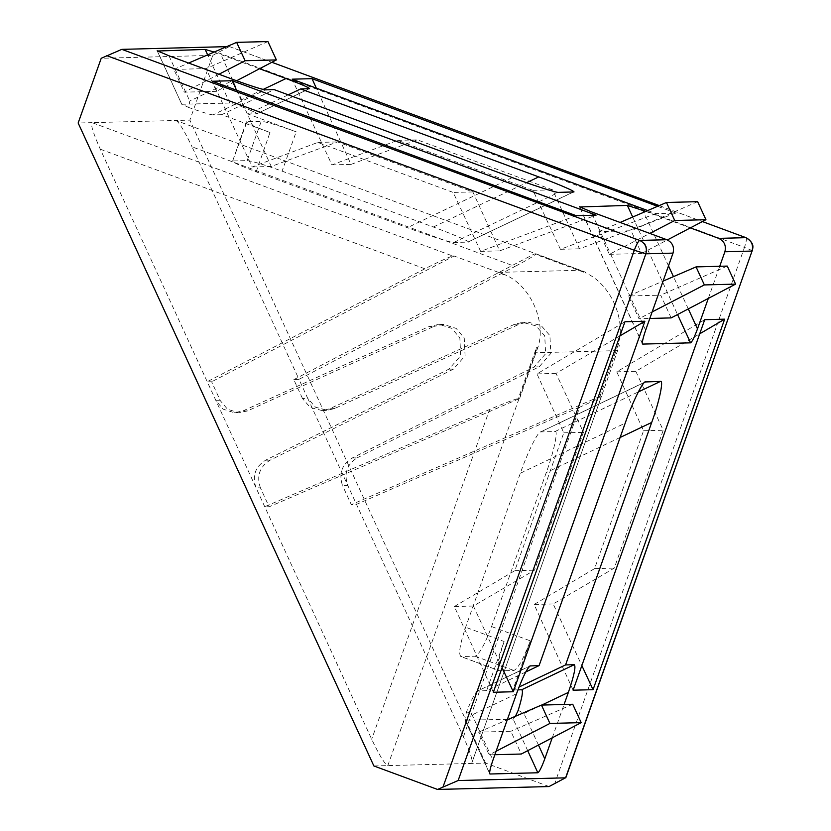 <?xml version="1.0" encoding="UTF-8"?>
<svg xmlns="http://www.w3.org/2000/svg" width="831" height="831" viewBox="0 0 831 831"><rect width="100%" height="100%" fill="white"/><g stroke="black" fill="none" stroke-linecap="round" stroke-linejoin="round"><path stroke-width="0.62" stroke-dasharray="4.16 3.12" d="M745.885 237.666C746.892 238.268 746.425 241.52 744.462 247.409C750.123 249.56 752.647 250.775 752.045 251.066M352.074 458.089L357.257 457.777C346.88 464.384 343.712 473.597 347.774 485.418L342.601 485.73C338.539 473.909 341.697 464.695 352.074 458.089L534.053 367.063L545.635 353.736L544.741 335.901L535.964 325.845L522.46 322.355L514.41 324.36L329.429 408.831L322.283 410.607L310.306 407.512L302.526 398.589L307.699 398.278L463.428 736.868C470.533 752.855 473.275 761.715 471.655 763.429L373.877 765.964M357.257 457.777L539.226 366.751L550.808 353.424L549.914 335.599L541.137 325.534L527.633 322.044L519.593 324.048L334.602 408.52L327.456 410.306L315.479 407.2L307.699 398.278L298.983 379.331L514.981 266.46L192.044 146.827L298.983 379.331L293.81 379.642L302.526 398.589M549.052 786.552L485.574 763.066L471.655 763.429L619.355 345.634L618.181 344.699C626.314 318.699 609.871 282.955 585.066 272.703L585.595 272.236L582.947 271.197L175.933 120.474L189.842 120.111L212.757 55.376L101.226 58.274M617.256 350.63L535.455 352.76L387.797 765.611C384.649 764.011 379.279 755.234 371.686 739.247L100.291 149.206C93.186 133.22 90.444 124.37 92.064 122.645L78.156 123.009M100.291 149.206L424.89 268.797C438.415 261.869 447.701 257.6 452.75 256L92.064 122.645L175.933 120.474L582.947 271.197M212.757 55.376L229.325 46.578L226.718 46.64M485.574 763.066L189.842 120.111M491.568 626.574L530.313 640.836C523.613 658.63 518.129 668.508 513.859 670.472L499.618 670.846L461.153 656.583C458.203 654.797 459.699 645.022 465.64 627.249L520.331 473.244C527.353 452.76 538.581 430.178 540.877 431.912L554.983 431.538C558.567 429.658 553.799 452.074 546.268 472.579L491.568 626.574C484.868 644.368 479.383 654.246 475.103 656.22L460.748 656.521M645.23 381.948L540.368 432.047L644.638 382.343M175.933 120.474C179.07 122.064 184.44 130.851 192.044 146.827M463.428 736.868L579.706 407.18C593.23 401.228 600.481 397.613 601.467 396.345L471.655 763.429M424.89 268.797L207.241 381.72L211.635 381.782L220.35 400.729L227.517 409.226L238.715 412.778L247.389 410.961L433.761 326.458L429.357 326.396L439.142 324.35L451.763 328.349L459.844 337.937L460.696 355.761L449 369.099L265.65 460.156C255.19 466.773 251.98 475.986 256.031 487.797L260.425 487.859L269.14 506.806L519.604 398.516L518.295 398.496C513.143 399.877 503.586 403.554 489.615 409.517L371.686 739.247M220.35 400.729L215.956 400.667L223.113 409.164L234.311 412.716L242.995 410.898L429.357 326.396M489.615 409.517L264.746 506.744L269.14 506.806M535.455 352.76L536.442 347.784L518.295 398.496M247.15 160.601C252.603 161.193 264.248 164.704 282.093 171.144L433.315 227.019C453.705 234.446 472.569 242.694 467.853 242.112L453.747 242.475C452.583 243.213 427.259 235.131 407.387 227.684L256.166 171.82C239.079 165.359 231.423 161.744 233.189 160.965L247.15 160.601L261.256 121.284C266.709 121.866 278.354 125.388 296.2 131.828L282.093 171.144M232.587 161.162L247.015 121.658L261.256 121.284M573.619 191.94L467.853 242.112L573.276 191.992M229.429 46.588L271.83 62.294L229.429 46.588M690.343 227.891L645.729 211.406M647.702 210.565L655.919 213.598L675.863 213.079L657.56 206.317M214.149 52.062L259.542 68.744M708.313 298.412L719.729 266.273M552.251 737.793L564.083 704.48M525.732 671.988L486.654 690.665L504.105 641.511L465.64 627.249M504.105 641.511C498.174 659.284 496.678 669.069 499.618 670.846L460.738 656.511M530.313 640.836L512.862 689.979L519.022 687.05M502.672 274.386L504.999 274.781C529.918 285.033 546.362 320.776 538.114 346.776L536.442 347.784M618.181 344.699L599.94 396.429L601.467 396.345L619.355 345.634M585.595 272.236L535.933 253.839C535.05 255.335 528.069 259.542 514.981 266.46M579.706 407.18L356.489 504.365L351.316 504.666L342.601 485.73M452.75 256L454.058 256.01L211.635 381.782M504.999 274.781L454.058 256.01M449 369.099L453.394 369.151L465.09 355.824L464.238 337.999L456.157 328.411L443.536 324.412L433.761 326.458M453.394 369.151L270.044 460.218C259.584 466.825 256.374 476.038 260.425 487.859M519.604 398.516L538.114 346.776M288.253 94.827L247.939 113.992L296.2 131.828M256.166 171.82L269.992 132.503C252.904 126.042 245.249 122.427 247.015 121.658L246.412 121.856M269.992 132.503L221.732 114.678L274.168 89.623M655.919 213.598L560.406 249.3L532.993 190.361L397.623 140.356L331.953 164.902L292.076 79.184M331.953 164.902L351.004 164.403L316.331 88.138M351.004 164.403L417.287 139.847L552.657 189.852L579.456 248.801L675.863 213.079M579.456 248.801L560.406 249.3M221.732 114.678L212.892 114.907L265.463 89.852M212.892 114.907C210.077 114.636 202.047 112.175 188.793 107.521L189.769 101.029L234.176 79.869M188.793 107.521L181.947 104.259L229.813 103.023L240.377 106.191L241.624 99.689L220.807 54.431M216.496 91.317L184.305 92.158L173.845 69.42L206.036 68.589L216.496 91.317L236.617 80.763M309.34 88.709L256.769 113.764L309.568 88.678M247.939 113.992L256.769 113.764C257.839 113.39 252.375 110.866 240.377 106.191M671.157 317.899L660.697 295.161L628.516 296.002L638.966 318.73L649.821 318.45M609.341 254.328L641.532 253.486L631.082 230.758L598.891 231.589L609.341 254.328L649.79 233.418M236.555 90.215L271.228 166.47L337.511 141.914L472.881 191.93L499.68 250.869L596.087 215.156M576.143 215.665L480.63 251.367L499.68 250.869M480.63 251.367L453.217 192.439L317.847 142.423L252.177 166.969L212.3 81.251M271.228 166.47L252.177 166.969M573.11 690.197L534.125 604.459L594.601 568.612L643.558 430.759L616.758 371.821L704.719 319.686M616.758 371.821L635.808 371.322L699.692 333.823M635.808 371.322L663.231 430.25L614.265 568.103L553.186 603.96L581.856 665.589M553.186 603.96L534.125 604.459M512.862 689.979L517.952 689.844M518.222 710.266L523.977 713.559L541.802 705.062M515.449 716.28L513.215 719.189L508.416 719.314M507.44 719.334L465.08 720.217L489.719 773.806M494.871 754.714L489.116 754.86L478.666 732.132L510.847 731.29L521.307 754.029M530.386 665.839L477.815 690.893C475.561 691.828 471.831 698.736 466.638 711.606L472.122 714.899L492.939 760.157M486.654 690.665L477.472 690.977L530.053 665.932M619.916 335.89L556.032 373.389L583.445 432.328L534.489 570.17L473.4 606.028L502.08 667.667M493.334 692.265L454.349 606.526L473.4 606.028M454.349 606.526L514.825 570.679L563.782 432.837L536.982 373.888L624.933 321.753M556.032 373.389L536.982 373.888M489.989 774.004L465.35 720.425C464.581 720.134 465.017 717.195 466.638 711.606M293.81 379.642L534.395 253.933L585.066 272.703M599.94 396.429L351.316 504.666M535.933 253.839L534.395 253.933M157.163 50.764L181.802 104.353L157.298 50.681M397.623 140.356L417.287 139.847M532.993 190.361L552.657 189.852M218.948 74.25L184.305 92.158M267.925 41.55L206.036 68.589M173.845 69.42L188.637 63.052M641.532 253.486L667.386 239.93M697.645 201.673L631.082 230.758M598.891 231.589L620.113 222.448M652.138 311.926L638.966 318.73M727.27 266.086L660.697 295.161M628.516 296.002L663.086 281.107M472.881 191.93L453.217 192.439M317.847 142.423L337.511 141.914M643.558 430.759L663.231 430.25M594.601 568.612L614.265 568.103M572.736 704.262L510.847 731.29M478.666 732.132L507.274 719.802M496.097 751.255L489.116 754.86M514.825 570.679L534.489 570.17M563.782 432.837L583.445 432.328M514.41 324.36L519.593 324.048M534.053 367.063L539.226 366.751M218.273 52.748L744.462 247.409L554.568 783.924M498.486 272.391L580.287 270.262M659.201 205.61L702.382 221.576L659.243 205.589M520.331 473.244L625.203 423.145M475.103 656.22L513.859 670.472M620.113 437.47L546.268 472.579M554.983 431.538L638.312 391.931M247.389 410.961L242.995 410.898M265.65 460.156L270.044 460.218M433.315 227.019L526.511 182.716M512.26 177.585L407.387 227.684M453.747 242.475L558.609 192.376M168.953 55.781L189.769 101.029M229.813 103.023L207.657 54.856M263.115 89.447L241.624 99.689M645.635 330.229L591.142 211.749M642.695 344.086L579.487 206.649M632.692 217.026L677.545 314.544M688.307 308.903L673.463 276.64M668.498 265.858L643.838 212.227M538.457 745.033L523.977 713.559M527.695 750.673L513.215 719.189M516.529 693.74L472.122 714.899M334.602 408.52L329.429 408.831M522.46 322.355L527.633 322.044M238.715 412.778L234.311 412.716M443.536 324.412L439.142 324.35M246.402 121.877L232.576 161.193M322.283 410.607L327.456 410.306M642.425 343.878L579.342 206.742"/><path stroke-width="1.25" d="M458.13 780.538L645.864 253.819L634.302 250.266C636.525 244.366 638.322 241.083 639.704 240.429L121.835 49.361L101.226 58.274L78.156 123.009L373.877 765.964L437.532 789.45L458.13 780.538L565.776 777.837L752.045 251.066C753.53 244.916 751.484 240.45 745.885 237.666L746.145 237.77M673.027 253.123L645.864 253.819C647.359 247.669 645.303 243.203 639.704 240.429L666.867 239.723C672.466 242.496 674.523 246.963 673.027 253.123L645.635 330.229C642.789 338.612 641.802 343.234 642.695 344.086L690.561 342.839C692.078 341.925 694.384 337.272 697.489 328.889L708.313 298.412M437.532 789.45L549.052 786.552L565.631 777.754L752.045 251.066L724.881 251.772L719.729 266.273M226.718 46.64L121.835 49.361M666.867 239.723L591.142 211.749L579.342 206.742M645.729 211.406L627.353 205.413L579.633 206.981M752.242 250.993C752.699 247.659 755.296 243.608 746.02 237.697L702.413 221.565L745.885 237.666L718.722 238.372L690.343 227.891M576.143 215.665L596.087 215.156L232.244 80.732L212.3 81.251L576.143 215.665M657.56 206.317L312.02 78.665L292.076 79.184L647.702 210.565M157.163 50.764L168.953 55.781L234.176 79.869C250.9 85.946 261.329 89.27 265.463 89.852L274.168 89.623L512.26 177.585C532.12 185.033 557.456 193.114 558.609 192.376L573.619 191.94M573.276 191.992C578.002 192.574 559.128 184.326 538.737 176.899L300.645 88.938L309.568 88.678M207.657 54.856L205.164 49.434L157.454 51.013M205.164 49.434L214.149 52.062M309.34 88.709C310.015 88.013 302.245 84.617 286.03 78.529L259.542 68.744M642.311 343.245L642.425 343.878M493.334 692.265L513.278 691.745L644.877 321.233L624.933 321.753L493.334 692.265M724.663 319.166L704.719 319.686L573.11 690.197L593.054 689.678L724.663 319.166L699.692 333.823M564.083 704.48L568.383 692.389C574.086 675.634 576.049 666.4 574.263 664.696L565.568 664.925L651.691 422.46C659.232 401.965 663.99 379.538 660.406 381.429L645.23 381.948M644.638 382.343L645.739 381.813C643.443 380.079 632.225 402.661 625.203 423.145L539.09 665.61L530.053 665.932M489.604 773.173L489.989 774.004L537.854 772.768C539.371 771.854 541.687 767.2 544.793 758.817L552.251 737.793M529.648 666.192L530.386 665.839C527.353 667.667 522.73 676.964 516.529 693.74L492.939 760.157C490.082 768.54 489.106 773.152 489.989 774.004L489.719 773.806M539.09 665.61L525.732 671.988M519.022 687.05L565.568 664.925M300.645 88.938L288.253 94.827M316.331 88.138L312.02 78.665M649.821 318.45L671.157 317.899L735.57 284.119L704.366 284.929L652.138 311.926M718.722 238.372C724.32 241.156 726.377 245.612 724.881 251.772M232.244 80.732L236.555 90.215M581.856 665.589L593.054 689.678M517.952 689.844L521.691 689.751L574.263 664.696M515.449 716.28L518.222 710.266C522.169 697.427 523.322 690.592 521.691 689.751M508.416 719.314L507.44 719.334M507.274 719.802L541.459 705.072L572.736 704.262L581.181 722.627L521.307 754.029L494.871 754.714M502.08 667.667L513.278 691.745M644.877 321.233L619.916 335.89M236.617 80.763L276.37 59.915L245.103 60.725L218.948 74.25M188.637 63.052L236.648 42.36L267.925 41.55L276.37 59.915M667.386 239.93L705.945 219.706L674.741 220.516L649.79 233.418M620.113 222.448L666.452 202.484L697.645 201.673L705.945 219.706M663.086 281.107L696.066 266.896L727.27 266.086L735.57 284.119M581.181 722.627L549.914 723.437L496.097 751.255M245.103 60.725L236.648 42.36M674.741 220.516L666.452 202.484M704.366 284.929L696.066 266.896M541.459 705.072L549.914 723.437M443.068 786.812L634.302 250.266L106.763 55.646M659.243 205.589L271.862 62.283L659.201 205.61M651.691 422.46L620.113 437.47M638.312 391.931L660.406 381.429M526.511 182.716L538.737 176.899M286.03 78.529L263.115 89.447M627.353 205.413L632.692 217.026M677.545 314.544L690.561 342.839M697.489 328.889L688.307 308.903M673.463 276.64L668.498 265.858M643.838 212.227L642.997 210.399M568.383 692.389L541.802 705.062M544.793 758.817L538.457 745.033M537.854 772.768L527.695 750.673"/></g></svg>
